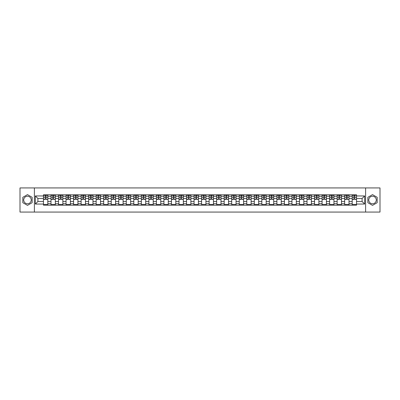 <?xml version="1.0" encoding="UTF-8"?>
<svg xmlns="http://www.w3.org/2000/svg" width="400" height="400" viewBox="0 0 400 400"><rect width="100%" height="100%" fill="white"/><g stroke="black" fill="none" stroke-linecap="round" stroke-linejoin="round"><path stroke-width="0.6" d="M27.48 203.765A3.765 3.765 0 0 1 23.715 200A3.765 3.765 0 0 1 27.48 196.235A3.765 3.765 0 0 1 31.245 200A3.765 3.765 0 0 1 27.48 203.765M372.52 203.765A3.765 3.765 0 0 1 368.755 200A3.765 3.765 0 0 1 372.52 196.235A3.765 3.765 0 0 1 376.285 200A3.765 3.765 0 0 1 372.52 203.765M365.615 212.07L380 212.07L380 187.93L20 187.93L20 212.07L365.615 212.07L365.615 187.93M50.99 205.19L50.99 196.285L47.805 196.285L47.805 205.19M47.805 196.285L47.805 194.81M50.99 196.285L50.99 194.81M55.335 194.81L55.335 205.19M58.52 205.19L58.52 194.81M62.865 194.81L62.865 205.19M66.05 205.19L66.05 194.81M70.395 194.81L70.395 205.19M73.58 205.19L73.58 194.81M77.925 194.81L77.925 205.19M81.11 205.19L81.11 194.81M85.455 194.81L85.455 205.19M88.64 205.19L88.64 194.81M92.985 194.81L92.985 205.19M96.17 205.19L96.17 194.81M100.515 194.81L100.515 205.19M103.7 205.19L103.7 194.81M108.045 194.81L108.045 205.19M111.23 205.19L111.23 194.81M115.575 194.81L115.575 205.19M118.76 205.19L118.76 194.81M123.105 194.81L123.105 205.19M126.29 205.19L126.29 194.81M130.635 194.81L130.635 205.19M133.82 205.19L133.82 194.81M138.165 194.81L138.165 205.19M141.35 205.19L141.35 194.81M145.695 194.81L145.695 205.19M148.88 205.19L148.88 194.81M153.225 194.81L153.225 205.19M156.41 205.19L156.41 194.81M160.755 194.81L160.755 205.19M163.94 205.19L163.94 194.81M168.285 194.81L168.285 205.19M171.47 205.19L171.47 194.81M175.815 194.81L175.815 205.19M179 205.19L179 194.81M183.345 194.81L183.345 205.19M186.535 205.19L186.535 194.81M190.875 194.81L190.875 205.19M194.065 205.19L194.065 194.81M198.405 194.81L198.405 205.19M201.595 205.19L201.595 194.81M205.935 194.81L205.935 205.19M209.125 205.19L209.125 194.81M213.465 194.81L213.465 205.19M216.655 205.19L216.655 194.81M221 194.81L221 205.19M224.185 205.19L224.185 194.81M228.53 194.81L228.53 205.19M231.715 205.19L231.715 194.81M236.06 194.81L236.06 205.19M239.245 205.19L239.245 194.81M243.59 194.81L243.59 205.19M246.775 205.19L246.775 194.81M251.12 194.81L251.12 205.19M254.305 205.19L254.305 194.81M258.65 194.81L258.65 205.19M261.835 205.19L261.835 194.81M266.18 194.81L266.18 205.19M269.365 205.19L269.365 194.81M273.71 194.81L273.71 205.19M276.895 205.19L276.895 194.81M281.24 194.81L281.24 205.19M284.425 205.19L284.425 194.81M288.77 194.81L288.77 205.19M291.955 205.19L291.955 194.81M296.3 194.81L296.3 205.19M299.485 205.19L299.485 194.81M303.83 194.81L303.83 205.19M307.015 205.19L307.015 194.81M311.36 194.81L311.36 205.19M314.545 205.19L314.545 194.81M318.89 194.81L318.89 205.19M322.075 205.19L322.075 194.81M326.42 194.81L326.42 205.19M329.605 205.19L329.605 194.81M333.95 194.81L333.95 205.19M337.135 205.19L337.135 194.81M341.48 194.81L341.48 205.19M344.665 205.19L344.665 194.81M349.01 194.81L349.01 205.19M352.195 205.19L352.195 194.81M352.195 201.495L349.01 201.495M344.665 201.495L341.48 201.495M337.135 201.495L333.95 201.495M329.605 201.495L326.42 201.495M322.075 201.495L318.89 201.495M314.545 201.495L311.36 201.495M307.015 201.495L303.83 201.495M299.485 201.495L296.3 201.495M291.955 201.495L288.77 201.495M284.425 201.495L281.24 201.495M276.895 201.495L273.71 201.495M269.365 201.495L266.18 201.495M261.835 201.495L258.65 201.495M254.305 201.495L251.12 201.495M246.775 201.495L243.59 201.495M239.245 201.495L236.06 201.495M231.715 201.495L228.53 201.495M224.185 201.495L221 201.495M216.655 201.495L213.465 201.495M209.125 201.495L205.935 201.495M201.595 201.495L198.405 201.495M194.065 201.495L190.875 201.495M186.535 201.495L183.345 201.495M179 201.495L175.815 201.495M171.47 201.495L168.285 201.495M163.94 201.495L160.755 201.495M156.41 201.495L153.225 201.495M148.88 201.495L145.695 201.495M141.35 201.495L138.165 201.495M133.82 201.495L130.635 201.495M126.29 201.495L123.105 201.495M118.76 201.495L115.575 201.495M111.23 201.495L108.045 201.495M103.7 201.495L100.515 201.495M96.17 201.495L92.985 201.495M88.64 201.495L85.455 201.495M81.11 201.495L77.925 201.495M73.58 201.495L70.395 201.495M66.05 201.495L62.865 201.495M58.52 201.495L55.335 201.495M50.99 201.495L47.805 201.495M352.195 198.505L349.01 198.505M344.665 198.505L341.48 198.505M337.135 198.505L333.95 198.505M329.605 198.505L326.42 198.505M322.075 198.505L318.89 198.505M314.545 198.505L311.36 198.505M307.015 198.505L303.83 198.505M299.485 198.505L296.3 198.505M291.955 198.505L288.77 198.505M284.425 198.505L281.24 198.505M276.895 198.505L273.71 198.505M269.365 198.505L266.18 198.505M261.835 198.505L258.65 198.505M254.305 198.505L251.12 198.505M246.775 198.505L243.59 198.505M239.245 198.505L236.06 198.505M231.715 198.505L228.53 198.505M224.185 198.505L221 198.505M216.655 198.505L213.465 198.505M209.125 198.505L205.935 198.505M201.595 198.505L198.405 198.505M194.065 198.505L190.875 198.505M186.535 198.505L183.345 198.505M179 198.505L175.815 198.505M171.47 198.505L168.285 198.505M163.94 198.505L160.755 198.505M156.41 198.505L153.225 198.505M148.88 198.505L145.695 198.505M141.35 198.505L138.165 198.505M133.82 198.505L130.635 198.505M126.29 198.505L123.105 198.505M118.76 198.505L115.575 198.505M111.23 198.505L108.045 198.505M103.7 198.505L100.515 198.505M96.17 198.505L92.985 198.505M88.64 198.505L85.455 198.505M81.11 198.505L77.925 198.505M73.58 198.505L70.395 198.505M66.05 198.505L62.865 198.505M58.52 198.505L55.335 198.505M50.99 198.505L47.805 198.505M37.91 201.495L43.46 201.495L43.46 198.505L37.91 198.505L37.91 201.495L35.35 204.055L35.35 195.945L43.46 195.945L43.46 198.505M356.54 198.505L356.54 201.495L362.09 201.495L362.09 198.505L356.54 198.505L356.54 194.81L43.46 194.81L43.46 195.945M356.54 195.945L364.65 195.945L364.65 204.055L356.54 204.055L356.54 201.495M43.46 201.495L43.46 205.19L356.54 205.19L356.54 204.055M43.46 204.055L35.35 204.055M34.385 212.07L34.385 187.93M32.14 197.31L27.48 194.62L22.825 197.31L22.825 202.69L27.48 205.38L32.14 202.69L32.14 197.31M377.175 197.31L372.52 194.62L367.86 197.31L367.86 202.69L372.52 205.38L377.175 202.69L377.175 197.31M47.805 204.465L43.46 204.465M45.22 195.535L46.04 195.535M55.335 204.465L50.99 204.465M52.75 195.535L53.57 195.535M62.865 204.465L58.52 204.465M60.28 195.535L61.1 195.535M70.395 204.465L66.05 204.465M67.81 195.535L68.63 195.535M77.925 204.465L73.58 204.465M75.34 195.535L76.165 195.535M85.455 204.465L81.11 204.465M82.87 195.535L83.695 195.535M92.985 204.465L88.64 204.465M90.4 195.535L91.225 195.535M100.515 204.465L96.17 204.465M97.93 195.535L98.755 195.535M108.045 204.465L103.7 204.465M105.465 195.535L106.285 195.535M115.575 204.465L111.23 204.465M112.995 195.535L113.815 195.535M123.105 204.465L118.76 204.465M120.525 195.535L121.345 195.535M130.635 204.465L126.29 204.465M128.055 195.535L128.875 195.535M138.165 204.465L133.82 204.465M135.585 195.535L136.405 195.535M145.695 204.465L141.35 204.465M143.115 195.535L143.935 195.535M153.225 204.465L148.88 204.465M150.645 195.535L151.465 195.535M160.755 204.465L156.41 204.465M158.175 195.535L158.995 195.535M168.285 204.465L163.94 204.465M165.705 195.535L166.525 195.535M175.815 204.465L171.47 204.465M173.235 195.535L174.055 195.535M183.345 204.465L179 204.465M180.765 195.535L181.585 195.535M190.875 204.465L186.535 204.465M188.295 195.535L189.115 195.535M198.405 204.465L194.065 204.465M195.825 195.535L196.645 195.535M205.935 204.465L201.595 204.465M203.355 195.535L204.175 195.535M213.465 204.465L209.125 204.465M210.885 195.535L211.705 195.535M221 204.465L216.655 204.465M218.415 195.535L219.235 195.535M228.53 204.465L224.185 204.465M225.945 195.535L226.765 195.535M236.06 204.465L231.715 204.465M233.475 195.535L234.295 195.535M243.59 204.465L239.245 204.465M241.005 195.535L241.825 195.535M251.12 204.465L246.775 204.465M248.535 195.535L249.355 195.535M258.65 204.465L254.305 204.465M256.065 195.535L256.885 195.535M266.18 204.465L261.835 204.465M263.595 195.535L264.415 195.535M273.71 204.465L269.365 204.465M271.125 195.535L271.945 195.535M281.24 204.465L276.895 204.465M278.655 195.535L279.475 195.535M288.77 204.465L284.425 204.465M286.185 195.535L287.005 195.535M296.3 204.465L291.955 204.465M293.715 195.535L294.535 195.535M303.83 204.465L299.485 204.465M301.245 195.535L302.07 195.535M311.36 204.465L307.015 204.465M308.775 195.535L309.6 195.535M318.89 204.465L314.545 204.465M316.305 195.535L317.13 195.535M326.42 204.465L322.075 204.465M323.835 195.535L324.66 195.535M333.95 204.465L329.605 204.465M331.37 195.535L332.19 195.535M341.48 204.465L337.135 204.465M338.9 195.535L339.72 195.535M349.01 204.465L344.665 204.465M346.43 195.535L347.25 195.535M356.54 204.465L352.195 204.465M353.96 195.535L354.78 195.535M35.35 195.945L37.91 198.505M362.09 201.495L364.65 204.055M362.09 198.505L364.65 195.945M46.04 199.28L47.78 199.445L46.04 199.445L46.04 194.86L47.78 194.86L46.815 194.86M47.78 199.28L47.78 194.86M45.22 195.485L46.04 195.485M44.11 195.485L44.45 195.485M46.815 195.485L47.15 195.485M46.74 194.86L43.485 194.86L43.485 199.445L45.22 199.445L45.22 194.86L44.52 194.86M53.57 199.28L55.31 199.445L53.57 199.445L53.57 194.86L55.31 194.86L54.345 194.86M55.31 199.28L55.31 194.86M52.75 195.485L53.57 195.485M51.64 195.485L51.98 195.485M54.345 195.485L54.68 195.485M54.27 194.86L51.015 194.86L51.015 199.445L52.75 199.445L52.75 194.86L52.05 194.86M61.1 199.28L62.84 199.445L61.1 199.445L61.1 194.86L62.84 194.86L61.875 194.86M62.84 199.28L62.84 194.86M60.28 195.485L61.1 195.485M59.17 195.485L59.51 195.485M61.875 195.485L62.21 195.485M61.8 194.86L58.545 194.86L58.545 199.445L60.28 199.445L60.28 194.86L59.58 194.86M68.63 199.28L70.37 199.445L68.63 199.445L68.63 194.86L70.37 194.86L69.405 194.86M70.37 199.28L70.37 194.86M67.81 195.485L68.63 195.485M66.7 195.485L67.04 195.485M69.405 195.485L69.745 195.485M69.33 194.86L66.075 194.86L66.075 199.445L67.81 199.445L67.81 194.86L67.11 194.86M76.165 199.28L77.9 199.445L76.165 199.445L76.165 194.86L77.9 194.86L76.935 194.86M77.9 199.28L77.9 194.86M75.34 195.485L76.165 195.485M74.23 195.485L74.57 195.485M76.935 195.485L77.275 195.485M76.86 194.86L73.605 194.86L73.605 199.445L75.34 199.445L75.34 194.86L74.64 194.86M83.695 199.28L85.43 199.445L83.695 199.445L83.695 194.86L85.43 194.86L84.465 194.86M85.43 199.28L85.43 194.86M82.87 195.485L83.695 195.485M81.76 195.485L82.1 195.485M84.465 195.485L84.805 195.485M84.395 194.86L81.135 194.86L81.135 199.445L82.87 199.445L82.87 194.86L82.17 194.86M91.225 199.28L92.96 199.445L91.225 199.445L91.225 194.86L92.96 194.86L91.995 194.86M92.96 199.28L92.96 194.86M90.4 195.485L91.225 195.485M89.29 195.485L89.63 195.485M91.995 195.485L92.335 195.485M91.925 194.86L88.665 194.86L88.665 199.445L90.4 199.445L90.4 194.86L89.7 194.86M98.755 199.28L100.49 199.445L98.755 199.445L98.755 194.86L100.49 194.86L99.525 194.86M100.49 199.28L100.49 194.86M97.93 195.485L98.755 195.485M96.82 195.485L97.16 195.485M99.525 195.485L99.865 195.485M99.455 194.86L96.195 194.86L96.195 199.445L97.93 199.445L97.93 194.86L97.235 194.86M106.285 199.28L108.02 199.445L106.285 199.445L106.285 194.86L108.02 194.86L107.055 194.86M108.02 199.28L108.02 194.86M105.465 195.485L106.285 195.485M104.35 195.485L104.69 195.485M107.055 195.485L107.395 195.485M106.985 194.86L103.725 194.86L103.725 199.445L105.465 199.445L105.465 194.86L104.765 194.86M113.815 199.28L115.55 199.445L113.815 199.445L113.815 194.86L115.55 194.86L114.585 194.86M115.55 199.28L115.55 194.86M112.995 195.485L113.815 195.485M111.885 195.485L112.22 195.485M114.585 195.485L114.925 195.485M114.515 194.86L111.255 194.86L111.255 199.445L112.995 199.445L112.995 194.86L112.295 194.86M121.345 199.28L123.08 199.445L121.345 199.445L121.345 194.86L123.08 194.86L122.115 194.86M123.08 199.28L123.08 194.86M120.525 195.485L121.345 195.485M119.415 195.485L119.75 195.485M122.115 195.485L122.455 195.485M122.045 194.86L118.785 194.86L118.785 199.445L120.525 199.445L120.525 194.86L119.825 194.86M128.875 199.28L130.61 199.445L128.875 199.445L128.875 194.86L130.61 194.86L129.645 194.86M130.61 199.28L130.61 194.86M128.055 195.485L128.875 195.485M126.945 195.485L127.28 195.485M129.645 195.485L129.985 195.485M129.575 194.86L126.315 194.86L126.315 199.445L128.055 199.445L128.055 194.86L127.355 194.86M136.405 199.28L138.14 199.445L136.405 199.445L136.405 194.86L138.14 194.86L137.175 194.86M138.14 199.28L138.14 194.86M135.585 195.485L136.405 195.485M134.475 195.485L134.81 195.485M137.175 195.485L137.515 195.485M137.105 194.86L133.845 194.86L133.845 199.445L135.585 199.445L135.585 194.86L134.885 194.86M143.935 199.28L145.67 199.445L143.935 199.445L143.935 194.86L145.67 194.86L144.705 194.86M145.67 199.28L145.67 194.86M143.115 195.485L143.935 195.485M142.005 195.485L142.34 195.485M144.705 195.485L145.045 195.485M144.635 194.86L141.375 194.86L141.375 199.445L143.115 199.445L143.115 194.86L142.415 194.86M151.465 199.28L153.2 199.445L151.465 199.445L151.465 194.86L153.2 194.86L152.235 194.86M153.2 199.28L153.2 194.86M150.645 195.485L151.465 195.485M149.535 195.485L149.87 195.485M152.235 195.485L152.575 195.485M152.165 194.86L148.905 194.86L148.905 199.445L150.645 199.445L150.645 194.86L149.945 194.86M158.995 199.28L160.73 199.445L158.995 199.445L158.995 194.86L160.73 194.86L159.765 194.86M160.73 199.28L160.73 194.86M158.175 195.485L158.995 195.485M157.065 195.485L157.4 195.485M159.765 195.485L160.105 195.485M159.695 194.86L156.435 194.86L156.435 199.445L158.175 199.445L158.175 194.86L157.475 194.86M166.525 199.28L168.26 199.445L166.525 199.445L166.525 194.86L168.26 194.86L167.295 194.86M168.26 199.28L168.26 194.86M165.705 195.485L166.525 195.485M164.595 195.485L164.93 195.485M167.295 195.485L167.635 195.485M167.225 194.86L163.965 194.86L163.965 199.445L165.705 199.445L165.705 194.86L165.005 194.86M174.055 199.28L175.79 199.445L174.055 199.445L174.055 194.86L175.79 194.86L174.825 194.86M175.79 199.28L175.79 194.86M173.235 195.485L174.055 195.485M172.125 195.485L172.46 195.485M174.825 195.485L175.165 195.485M174.755 194.86L171.495 194.86L171.495 199.445L173.235 199.445L173.235 194.86L172.535 194.86M181.585 199.28L183.325 199.445L181.585 199.445L181.585 194.86L183.325 194.86L182.355 194.86M183.325 199.28L183.325 194.86M180.765 195.485L181.585 195.485M179.655 195.485L179.99 195.485M182.355 195.485L182.695 195.485M182.285 194.86L179.025 194.86L179.025 199.445L180.765 199.445L180.765 194.86L180.065 194.86M189.115 199.28L190.855 199.445L189.115 199.445L189.115 194.86L190.855 194.86L189.885 194.86M190.855 199.28L190.855 194.86M188.295 195.485L189.115 195.485M187.185 195.485L187.52 195.485M189.885 195.485L190.225 195.485M189.815 194.86L186.555 194.86L186.555 199.445L188.295 199.445L188.295 194.86L187.595 194.86M196.645 199.28L198.385 199.445L196.645 199.445L196.645 194.86L198.385 194.86L197.42 194.86M198.385 199.28L198.385 194.86M195.825 195.485L196.645 195.485M194.715 195.485L195.05 195.485M197.42 195.485L197.755 195.485M197.345 194.86L194.085 194.86L194.085 199.445L195.825 199.445L195.825 194.86L195.125 194.86M204.175 199.28L205.915 199.445L204.175 199.445L204.175 194.86L205.915 194.86L204.95 194.86M205.915 199.28L205.915 194.86M203.355 195.485L204.175 195.485M202.245 195.485L202.58 195.485M204.95 195.485L205.285 195.485M204.875 194.86L201.615 194.86L201.615 199.445L203.355 199.445L203.355 194.86L202.655 194.86M211.705 199.28L213.445 199.445L211.705 199.445L211.705 194.86L213.445 194.86L212.48 194.86M213.445 199.28L213.445 194.86M210.885 195.485L211.705 195.485M209.775 195.485L210.115 195.485M212.48 195.485L212.815 195.485M212.405 194.86L209.145 194.86L209.145 199.445L210.885 199.445L210.885 194.86L210.185 194.86M219.235 199.28L220.975 199.445L219.235 199.445L219.235 194.86L220.975 194.86L220.01 194.86M220.975 199.28L220.975 194.86M218.415 195.485L219.235 195.485M217.305 195.485L217.645 195.485M220.01 195.485L220.345 195.485M219.935 194.86L216.675 194.86L216.675 199.445L218.415 199.445L218.415 194.86L217.715 194.86M226.765 199.28L228.505 199.445L226.765 199.445L226.765 194.86L228.505 194.86L227.54 194.86M228.505 199.28L228.505 194.86M225.945 195.485L226.765 195.485M224.835 195.485L225.175 195.485M227.54 195.485L227.875 195.485M227.465 194.86L224.21 194.86L224.21 199.445L225.945 199.445L225.945 194.86L225.245 194.86M234.295 199.28L236.035 199.445L234.295 199.445L234.295 194.86L236.035 194.86L235.07 194.86M236.035 199.28L236.035 194.86M233.475 195.485L234.295 195.485M232.365 195.485L232.705 195.485M235.07 195.485L235.405 195.485M234.995 194.86L231.74 194.86L231.74 199.445L233.475 199.445L233.475 194.86L232.775 194.86M241.825 199.28L243.565 199.445L241.825 199.445L241.825 194.86L243.565 194.86L242.6 194.86M243.565 199.28L243.565 194.86M241.005 195.485L241.825 195.485M239.895 195.485L240.235 195.485M242.6 195.485L242.935 195.485M242.525 194.86L239.27 194.86L239.27 199.445L241.005 199.445L241.005 194.86L240.305 194.86M249.355 199.28L251.095 199.445L249.355 199.445L249.355 194.86L251.095 194.86L250.13 194.86M251.095 199.28L251.095 194.86M248.535 195.485L249.355 195.485M247.425 195.485L247.765 195.485M250.13 195.485L250.465 195.485M250.055 194.86L246.8 194.86L246.8 199.445L248.535 199.445L248.535 194.86L247.835 194.86M256.885 199.28L258.625 199.445L256.885 199.445L256.885 194.86L258.625 194.86L257.66 194.86M258.625 199.28L258.625 194.86M256.065 195.485L256.885 195.485M254.955 195.485L255.295 195.485M257.66 195.485L257.995 195.485M257.585 194.86L254.33 194.86L254.33 199.445L256.065 199.445L256.065 194.86L255.365 194.86M264.415 199.28L266.155 199.445L264.415 199.445L264.415 194.86L266.155 194.86L265.19 194.86M266.155 199.28L266.155 194.86M263.595 195.485L264.415 195.485M262.485 195.485L262.825 195.485M265.19 195.485L265.525 195.485M265.115 194.86L261.86 194.86L261.86 199.445L263.595 199.445L263.595 194.86L262.895 194.86M271.945 199.28L273.685 199.445L271.945 199.445L271.945 194.86L273.685 194.86L272.72 194.86M273.685 199.28L273.685 194.86M271.125 195.485L271.945 195.485M270.015 195.485L270.355 195.485M272.72 195.485L273.055 195.485M272.645 194.86L269.39 194.86L269.39 199.445L271.125 199.445L271.125 194.86L270.425 194.86M279.475 199.28L281.215 199.445L279.475 199.445L279.475 194.86L281.215 194.86L280.25 194.86M281.215 199.28L281.215 194.86M278.655 195.485L279.475 195.485M277.545 195.485L277.885 195.485M280.25 195.485L280.585 195.485M280.175 194.86L276.92 194.86L276.92 199.445L278.655 199.445L278.655 194.86L277.955 194.86M287.005 199.28L288.745 199.445L287.005 199.445L287.005 194.86L288.745 194.86L287.78 194.86M288.745 199.28L288.745 194.86M286.185 195.485L287.005 195.485M285.075 195.485L285.415 195.485M287.78 195.485L288.115 195.485M287.705 194.86L284.45 194.86L284.45 199.445L286.185 199.445L286.185 194.86L285.485 194.86M294.535 199.28L296.275 199.445L294.535 199.445L294.535 194.86L296.275 194.86L295.31 194.86M296.275 199.28L296.275 194.86M293.715 195.485L294.535 195.485M292.605 195.485L292.945 195.485M295.31 195.485L295.65 195.485M295.235 194.86L291.98 194.86L291.98 199.445L293.715 199.445L293.715 194.86L293.015 194.86M302.07 199.28L303.805 199.445L302.07 199.445L302.07 194.86L303.805 194.86L302.84 194.86M303.805 199.28L303.805 194.86M301.245 195.485L302.07 195.485M300.135 195.485L300.475 195.485M302.84 195.485L303.18 195.485M302.765 194.86L299.51 194.86L299.51 199.445L301.245 199.445L301.245 194.86L300.545 194.86M309.6 199.28L311.335 199.445L309.6 199.445L309.6 194.86L311.335 194.86L310.37 194.86M311.335 199.28L311.335 194.86M308.775 195.485L309.6 195.485M307.665 195.485L308.005 195.485M310.37 195.485L310.71 195.485M310.3 194.86L307.04 194.86L307.04 199.445L308.775 199.445L308.775 194.86L308.075 194.86M317.13 199.28L318.865 199.445L317.13 199.445L317.13 194.86L318.865 194.86L317.9 194.86M318.865 199.28L318.865 194.86M316.305 195.485L317.13 195.485M315.195 195.485L315.535 195.485M317.9 195.485L318.24 195.485M317.83 194.86L314.57 194.86L314.57 199.445L316.305 199.445L316.305 194.86L315.605 194.86M324.66 199.28L326.395 199.445L324.66 199.445L324.66 194.86L326.395 194.86L325.43 194.86M326.395 199.28L326.395 194.86M323.835 195.485L324.66 195.485M322.725 195.485L323.065 195.485M325.43 195.485L325.77 195.485M325.36 194.86L322.1 194.86L322.1 199.445L323.835 199.445L323.835 194.86L323.14 194.86M332.19 199.28L333.925 199.445L332.19 199.445L332.19 194.86L333.925 194.86L332.96 194.86M333.925 199.28L333.925 194.86M331.37 195.485L332.19 195.485M330.255 195.485L330.595 195.485M332.96 195.485L333.3 195.485M332.89 194.86L329.63 194.86L329.63 199.445L331.37 199.445L331.37 194.86L330.67 194.86M339.72 199.28L341.455 199.445L339.72 199.445L339.72 194.86L341.455 194.86L340.49 194.86M341.455 199.28L341.455 194.86M338.9 195.485L339.72 195.485M337.79 195.485L338.125 195.485M340.49 195.485L340.83 195.485M340.42 194.86L337.16 194.86L337.16 199.445L338.9 199.445L338.9 194.86L338.2 194.86M347.25 199.28L348.985 199.445L347.25 199.445L347.25 194.86L348.985 194.86L348.02 194.86M348.985 199.28L348.985 194.86M346.43 195.485L347.25 195.485M345.32 195.485L345.655 195.485M348.02 195.485L348.36 195.485M347.95 194.86L344.69 194.86L344.69 199.445L346.43 199.445L346.43 194.86L345.73 194.86M354.78 199.28L356.515 199.445L354.78 199.445L354.78 194.86L356.515 194.86L355.55 194.86M356.515 199.28L356.515 194.86M353.96 195.485L354.78 195.485M352.85 195.485L353.185 195.485M355.55 195.485L355.89 195.485M355.48 194.86L352.22 194.86L352.22 199.445L353.96 199.445L353.96 194.86L353.26 194.86M344.665 196.285L341.48 196.285M337.135 196.285L333.95 196.285M329.605 196.285L326.42 196.285M322.075 196.285L318.89 196.285M314.545 196.285L311.36 196.285M307.015 196.285L303.83 196.285M299.485 196.285L296.3 196.285M291.955 196.285L288.77 196.285M284.425 196.285L281.24 196.285M276.895 196.285L273.71 196.285M269.365 196.285L266.18 196.285M261.835 196.285L258.65 196.285M254.305 196.285L251.12 196.285M246.775 196.285L243.59 196.285M239.245 196.285L236.06 196.285M231.715 196.285L228.53 196.285M224.185 196.285L221 196.285M216.655 196.285L213.465 196.285M209.125 196.285L205.935 196.285M201.595 196.285L198.405 196.285M194.065 196.285L190.875 196.285M186.535 196.285L183.345 196.285M179 196.285L175.815 196.285M171.47 196.285L168.285 196.285M163.94 196.285L160.755 196.285M156.41 196.285L153.225 196.285M148.88 196.285L145.695 196.285M141.35 196.285L138.165 196.285M133.82 196.285L130.635 196.285M126.29 196.285L123.105 196.285M118.76 196.285L115.575 196.285M111.23 196.285L108.045 196.285M103.7 196.285L100.515 196.285M96.17 196.285L92.985 196.285M88.64 196.285L85.455 196.285M81.11 196.285L77.925 196.285M73.58 196.285L70.395 196.285M66.05 196.285L62.865 196.285M58.52 196.285L55.335 196.285M352.195 196.285L349.01 196.285M344.665 203.715L341.48 203.715M337.135 203.715L333.95 203.715M329.605 203.715L326.42 203.715M322.075 203.715L318.89 203.715M314.545 203.715L311.36 203.715M307.015 203.715L303.83 203.715M299.485 203.715L296.3 203.715M291.955 203.715L288.77 203.715M284.425 203.715L281.24 203.715M276.895 203.715L273.71 203.715M269.365 203.715L266.18 203.715M261.835 203.715L258.65 203.715M254.305 203.715L251.12 203.715M246.775 203.715L243.59 203.715M239.245 203.715L236.06 203.715M231.715 203.715L228.53 203.715M224.185 203.715L221 203.715M216.655 203.715L213.465 203.715M209.125 203.715L205.935 203.715M201.595 203.715L198.405 203.715M194.065 203.715L190.875 203.715M186.535 203.715L183.345 203.715M179 203.715L175.815 203.715M171.47 203.715L168.285 203.715M163.94 203.715L160.755 203.715M156.41 203.715L153.225 203.715M148.88 203.715L145.695 203.715M141.35 203.715L138.165 203.715M133.82 203.715L130.635 203.715M126.29 203.715L123.105 203.715M118.76 203.715L115.575 203.715M111.23 203.715L108.045 203.715M103.7 203.715L100.515 203.715M96.17 203.715L92.985 203.715M88.64 203.715L85.455 203.715M81.11 203.715L77.925 203.715M73.58 203.715L70.395 203.715M66.05 203.715L62.865 203.715M58.52 203.715L55.335 203.715M50.99 203.715L47.805 203.715M352.195 203.715L349.01 203.715M46.04 197.205L47.78 197.205M43.485 199.28L45.22 199.28M43.485 197.205L45.22 197.205M53.57 197.205L55.31 197.205M51.015 199.28L52.75 199.28M51.015 197.205L52.75 197.205M61.1 197.205L62.84 197.205M58.545 199.28L60.28 199.28M58.545 197.205L60.28 197.205M68.63 197.205L70.37 197.205M66.075 199.28L67.81 199.28M66.075 197.205L67.81 197.205M76.165 197.205L77.9 197.205M73.605 199.28L75.34 199.28M73.605 197.205L75.34 197.205M83.695 197.205L85.43 197.205M81.135 199.28L82.87 199.28M81.135 197.205L82.87 197.205M91.225 197.205L92.96 197.205M88.665 199.28L90.4 199.28M88.665 197.205L90.4 197.205M98.755 197.205L100.49 197.205M96.195 199.28L97.93 199.28M96.195 197.205L97.93 197.205M106.285 197.205L108.02 197.205M103.725 199.28L105.465 199.28M103.725 197.205L105.465 197.205M113.815 197.205L115.55 197.205M111.255 199.28L112.995 199.28M111.255 197.205L112.995 197.205M121.345 197.205L123.08 197.205M118.785 199.28L120.525 199.28M118.785 197.205L120.525 197.205M128.875 197.205L130.61 197.205M126.315 199.28L128.055 199.28M126.315 197.205L128.055 197.205M136.405 197.205L138.14 197.205M133.845 199.28L135.585 199.28M133.845 197.205L135.585 197.205M143.935 197.205L145.67 197.205M141.375 199.28L143.115 199.28M141.375 197.205L143.115 197.205M151.465 197.205L153.2 197.205M148.905 199.28L150.645 199.28M148.905 197.205L150.645 197.205M158.995 197.205L160.73 197.205M156.435 199.28L158.175 199.28M156.435 197.205L158.175 197.205M166.525 197.205L168.26 197.205M163.965 199.28L165.705 199.28M163.965 197.205L165.705 197.205M174.055 197.205L175.79 197.205M171.495 199.28L173.235 199.28M171.495 197.205L173.235 197.205M181.585 197.205L183.325 197.205M179.025 199.28L180.765 199.28M179.025 197.205L180.765 197.205M189.115 197.205L190.855 197.205M186.555 199.28L188.295 199.28M186.555 197.205L188.295 197.205M196.645 197.205L198.385 197.205M194.085 199.28L195.825 199.28M194.085 197.205L195.825 197.205M204.175 197.205L205.915 197.205M201.615 199.28L203.355 199.28M201.615 197.205L203.355 197.205M211.705 197.205L213.445 197.205M209.145 199.28L210.885 199.28M209.145 197.205L210.885 197.205M219.235 197.205L220.975 197.205M216.675 199.28L218.415 199.28M216.675 197.205L218.415 197.205M226.765 197.205L228.505 197.205M224.21 199.28L225.945 199.28M224.21 197.205L225.945 197.205M234.295 197.205L236.035 197.205M231.74 199.28L233.475 199.28M231.74 197.205L233.475 197.205M241.825 197.205L243.565 197.205M239.27 199.28L241.005 199.28M239.27 197.205L241.005 197.205M249.355 197.205L251.095 197.205M246.8 199.28L248.535 199.28M246.8 197.205L248.535 197.205M256.885 197.205L258.625 197.205M254.33 199.28L256.065 199.28M254.33 197.205L256.065 197.205M264.415 197.205L266.155 197.205M261.86 199.28L263.595 199.28M261.86 197.205L263.595 197.205M271.945 197.205L273.685 197.205M269.39 199.28L271.125 199.28M269.39 197.205L271.125 197.205M279.475 197.205L281.215 197.205M276.92 199.28L278.655 199.28M276.92 197.205L278.655 197.205M287.005 197.205L288.745 197.205M284.45 199.28L286.185 199.28M284.45 197.205L286.185 197.205M294.535 197.205L296.275 197.205M291.98 199.28L293.715 199.28M291.98 197.205L293.715 197.205M302.07 197.205L303.805 197.205M299.51 199.28L301.245 199.28M299.51 197.205L301.245 197.205M309.6 197.205L311.335 197.205M307.04 199.28L308.775 199.28M307.04 197.205L308.775 197.205M317.13 197.205L318.865 197.205M314.57 199.28L316.305 199.28M314.57 197.205L316.305 197.205M324.66 197.205L326.395 197.205M322.1 199.28L323.835 199.28M322.1 197.205L323.835 197.205M332.19 197.205L333.925 197.205M329.63 199.28L331.37 199.28M329.63 197.205L331.37 197.205M339.72 197.205L341.455 197.205M337.16 199.28L338.9 199.28M337.16 197.205L338.9 197.205M347.25 197.205L348.985 197.205M344.69 199.28L346.43 199.28M344.69 197.205L346.43 197.205M354.78 197.205L356.515 197.205M352.22 199.28L353.96 199.28M352.22 197.205L353.96 197.205"/></g></svg>
